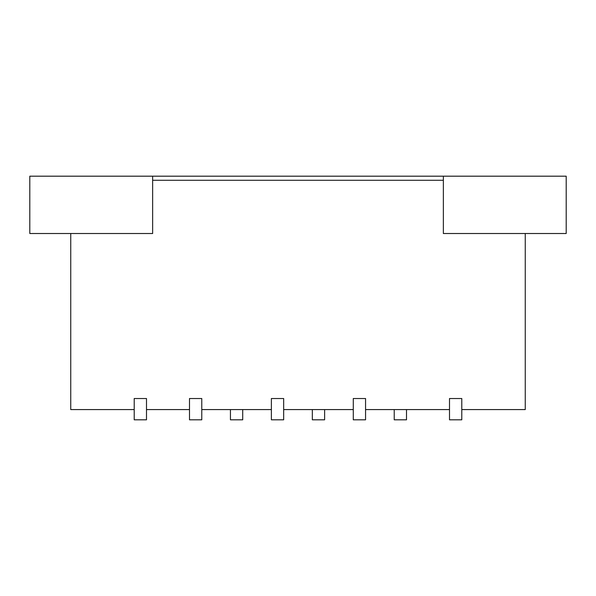 <?xml version="1.0" encoding="UTF-8"?>
<svg xmlns="http://www.w3.org/2000/svg" width="596" height="596" viewBox="0 0 596 596"><rect width="100%" height="100%" fill="white"/><g stroke="black" fill="none" stroke-linecap="round" stroke-linejoin="round"><path stroke-width="0.89" d="M443.357 180.275L443.357 176.185L29.8 176.185L29.8 233.513L152.643 233.513L152.643 180.275L443.357 180.275L443.357 233.513L525.255 233.513L525.255 409.579L461.788 409.579M201.776 398.523L201.776 419.815L189.491 419.815L189.491 398.523L201.776 398.523M146.497 419.815L146.497 398.523L134.212 398.523L134.212 419.815L146.497 419.815M353.279 419.815L353.279 398.523L365.564 398.523L365.564 419.815L353.279 419.815M312.334 409.579L312.334 419.815L324.619 419.815L324.619 409.579M230.436 409.579L230.436 419.815L242.721 419.815L242.721 409.579M271.381 398.523L283.666 398.523L283.666 419.815L271.381 419.815L271.381 398.523M152.643 176.185L152.643 180.275M134.212 409.579L70.745 409.579L70.745 233.513M443.357 176.185L566.2 176.185L566.2 233.513L525.255 233.513M461.788 419.815L449.503 419.815L449.503 398.523L461.788 398.523L461.788 419.815M449.503 409.579L365.564 409.579M283.666 409.579L353.279 409.579M201.776 409.579L271.381 409.579M189.491 409.579L146.497 409.579M394.224 409.579L394.224 419.815L406.509 419.815L406.509 409.579"/></g></svg>
